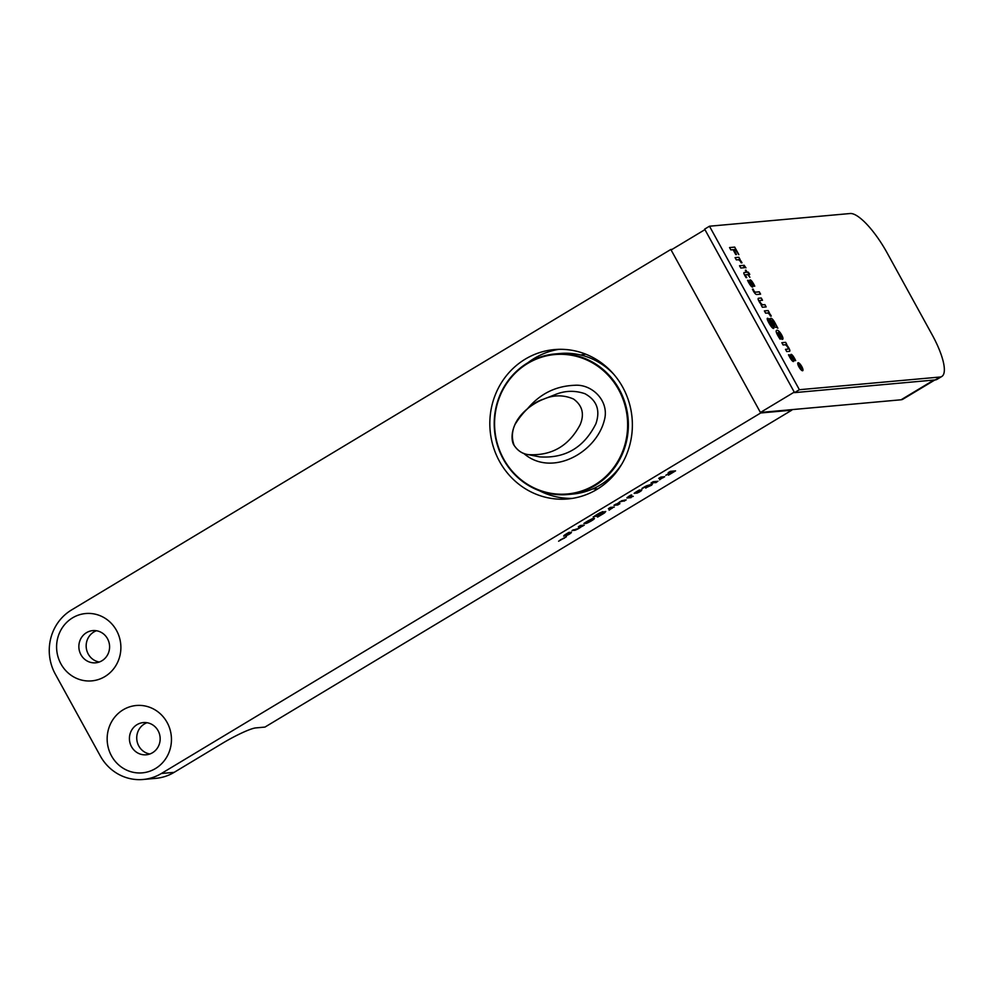 <?xml version="1.0" encoding="UTF-8"?>
<svg xmlns="http://www.w3.org/2000/svg" width="993" height="993" viewBox="0 0 993 993"><rect width="100%" height="100%" fill="white"/><g stroke="black" fill="none" stroke-linecap="round" stroke-linejoin="round"><path stroke-width="1.49" d="M592.833 488.879A67.636 64.26 -95.2 0 0 597.898 488.817A67.636 64.26 84.8 0 1 592.833 488.879M585.746 354.166A67.636 64.26 -95.2 0 0 580.756 355.01A67.636 64.26 84.8 0 1 585.746 354.166M934.872 379.971L902.873 399.223A47.043 13.331 -121 0 1 901.085 399.782L760.427 412.467L671.107 249.988L704.943 229.631L794.263 392.111L760.427 412.467M594.993 485.565A70.577 67.052 84.8 0 1 567.624 494.539A70.577 67.052 84.8 0 1 497.419 445.187A70.577 67.052 84.8 0 1 527.581 362.929A70.577 67.052 84.8 0 1 554.95 353.955A70.577 67.052 84.8 0 1 625.156 403.307A70.577 67.052 84.8 0 1 594.993 485.565M567.624 494.539L572.738 494.067A70.577 67.052 -95.2 0 0 622.04 463.731M613.997 374.522A70.577 67.052 -95.2 0 0 560.064 353.496L554.95 353.955M594.534 485.068A69.982 66.494 -95.2 0 0 594.199 363.897A69.982 66.494 -95.2 0 0 494.576 423.825A69.982 66.494 -95.2 0 0 594.534 485.068M527.519 408.731C540.006 393.824 555.695 386.016 574.624 385.296C592.101 383.819 609.702 401.16 604.377 420.101C596.098 453.28 551.14 477.509 523.683 453.354M539.758 456.892C565.29 458.567 583.996 447.533 595.887 423.775C600.504 410.332 596.855 400.303 584.939 393.712C574.686 390.212 564.57 390.584 554.591 394.842L543.519 399.186C553.535 394.804 563.54 394.755 573.507 399.012C582.37 405.467 584.592 414.019 580.185 424.632C568.815 446.08 551.45 456.072 528.077 454.608L528.065 454.608C522.132 453.652 517.502 450.574 514.163 445.385C506.231 424.309 526.786 405.765 543.519 399.186C533.03 402.351 523.547 410.754 515.057 424.396C510.328 434.673 512.14 442.816 514.126 445.373C517.837 450.797 522.479 453.875 528.065 454.608L539.758 456.892M754.705 286.183L753.935 284.656A9.396 2.656 59 0 0 752.334 281.987A4.121 1.167 59 0 0 750.547 280.038A4.133 1.167 59 0 0 750.013 279.989M747.592 280.374L748.25 280.386A8.925 2.532 59 0 0 749.603 283.067A2.917 0.819 59 0 0 750.72 284.606L751.105 284.693M752.62 287.076A2.967 0.844 59 0 0 752.682 286.133A7.063 1.998 59 0 0 751.962 284.197A8.391 2.383 59 0 1 751.465 282.955L751.465 282.297M754.072 286.183L754.767 286.183L753.985 284.619A9.396 2.656 59 0 0 752.384 281.962A4.121 1.167 59 0 0 750.596 280.014A4.133 1.167 59 0 0 749.938 280.076A2.718 0.77 59 0 0 749.864 280.783A4.121 1.167 59 0 0 750.274 281.962L750.82 283.266A3.674 1.043 59 0 1 751.192 284.259L750.77 284.581A2.917 0.819 59 0 1 749.653 283.03A8.925 2.532 59 0 1 748.3 280.349L747.568 280.349A12.4 3.513 59 0 0 749.417 283.799A5.424 1.539 59 0 0 751.229 286.269A3.463 0.981 59 0 0 752.495 287.101A2.967 0.844 59 0 0 752.731 286.108A7.063 1.998 59 0 0 751.999 284.172A8.391 2.383 59 0 1 751.515 282.931L752.359 282.993A3.637 1.03 59 0 1 753.228 284.457A12.983 3.674 59 0 1 754.072 286.183M762.438 300.271L761.209 298.024L758.466 298.26A3.947 1.117 59 0 0 758.143 299.191A3.463 0.981 59 0 0 759.037 301.351A4.568 1.291 59 0 0 761.979 305.136A13.43 3.798 59 0 0 761.159 305.074L762.363 307.247L766.149 306.911L764.908 304.628L763.505 304.752A25.619 7.261 59 0 1 762.736 304.752A5.126 1.452 59 0 1 761.383 303.808A2.631 0.745 59 0 1 759.806 301.351L759.794 300.581A22.765 6.442 59 0 1 760.762 300.42L762.5 300.271L761.259 297.999L758.466 298.26M759.757 300.606A22.765 6.442 59 0 0 759.744 300.618L759.757 301.375A2.631 0.745 59 0 0 761.346 303.833A5.126 1.452 59 0 0 762.686 304.777A25.619 7.261 59 0 0 763.456 304.777L764.858 304.665L766.1 306.911M761.854 305.099A4.568 1.291 59 0 0 761.929 305.161A13.43 3.798 59 0 0 761.172 305.087M769.302 312.745L768.123 310.598L764.387 310.933L765.615 313.167L767.266 313.043A10.067 2.855 59 0 1 768.172 313.254A3.066 0.869 59 0 1 769.401 314.334A2.855 0.807 59 0 1 770.431 316.059L771.288 316.097A3.612 1.018 59 0 0 769.041 313.043A5.648 1.601 59 0 0 768.359 312.634A16.434 4.655 59 0 0 768.557 312.696M771.226 316.084A3.612 1.018 59 0 0 768.992 313.068A5.648 1.601 59 0 0 768.408 312.609A16.434 4.655 59 0 0 769.364 312.745L768.16 310.561L764.374 310.908M935.207 379.934A47.043 13.331 59 0 0 936.982 379.376L941.823 376.471A47.043 13.331 59 0 0 932.179 334.84L887.233 253.078A47.043 13.331 59 0 0 850.145 213.52L709.486 226.218L704.658 229.122L794.549 392.632L935.207 379.934L940.036 377.03A47.043 13.331 59 0 0 941.823 376.471M709.486 226.218L799.377 389.715L794.549 392.632M799.377 389.715L940.036 377.03M778.822 332.581L781.305 337.086A2.818 0.794 59 0 0 781.64 336.59A2.607 0.732 59 0 0 780.2 333.673A3.264 0.919 59 0 0 778.822 332.581A3.264 0.919 59 0 0 778.773 332.605L781.255 337.111A2.818 0.794 59 0 0 781.454 337.061M782.645 339.321A5.561 1.576 59 0 0 782.906 338.253A4.555 1.291 59 0 0 781.814 335.361A6.355 1.8 59 0 0 780.113 332.63A5.375 1.527 59 0 0 777.978 330.557L777.507 330.346A9.433 2.669 59 0 0 776.563 330.359M777.879 332.68A6.715 1.899 59 0 0 777.705 332.829A2.929 0.832 59 0 0 778.078 334.778A7.981 2.259 59 0 0 780.572 338.948M781.95 339.358A15.714 4.456 59 0 0 782.534 339.358A5.561 1.576 59 0 0 782.956 338.228A4.555 1.291 59 0 0 781.863 335.336A6.355 1.8 59 0 0 780.163 332.605A5.375 1.527 59 0 0 778.028 330.532L777.556 330.321A9.433 2.669 59 0 0 776.203 330.855A4.692 1.328 59 0 0 777.122 334.169A11.01 3.116 59 0 0 780.101 339.184L780.622 338.923A7.981 2.259 59 0 1 778.127 334.753A2.929 0.832 59 0 1 777.755 332.804A6.715 1.899 59 0 1 778.227 332.581L781.95 339.358M771.784 324.525L770.196 321.608A2.842 0.807 59 0 0 769.339 320.689L768.967 321.583A5.3 1.502 59 0 0 771.027 325.232L772.306 325.89A2.209 0.621 59 0 0 771.784 324.525M768.843 320.528L768.967 321.583M768.917 321.608A5.3 1.502 59 0 0 770.978 325.257L771.027 325.232M770.978 325.257L772.194 326.188M772.045 320.528A2.234 0.633 59 0 0 772.058 321.583A3.811 1.08 59 0 0 772.988 323.457A2.346 0.658 59 0 0 774.714 325.257L774.888 325.232A2.284 0.645 59 0 0 774.962 325.195M777.804 328.211L775.843 324.649A8.031 2.271 59 0 0 773.708 320.851A4.568 1.291 59 0 0 770.878 318.281A3.935 1.117 59 0 0 770.705 318.319M770.63 319.783L770.68 319.957A2.197 0.621 59 0 0 769.327 318.827M769.314 319.721A2.309 0.658 59 0 0 769.364 319.895A3.5 0.993 59 0 0 767.353 318.319M773.659 328.422A3.215 0.906 59 0 0 773.336 326.312A9.198 2.607 59 0 0 772.058 323.855L771.524 322.874A4.729 1.341 59 0 1 770.903 321.658L770.866 321.173M767.217 318.517A3.252 0.919 59 0 0 767.527 320.019A8.825 2.495 59 0 0 769.761 324.351A6.678 1.887 59 0 0 772.169 327.603A3.947 1.117 59 0 0 773.497 328.447A3.215 0.906 59 0 0 773.386 326.275A9.198 2.607 59 0 0 772.107 323.83L771.573 322.849A4.729 1.341 59 0 1 770.953 321.62L771.536 321.744A8.13 2.296 59 0 0 773.497 325.133A4.171 1.179 59 0 0 775.967 327.417A3.153 0.894 59 0 0 776.389 326.97L777.867 328.211L775.893 324.624A8.031 2.271 59 0 0 773.758 320.826A4.568 1.291 59 0 0 770.928 318.256A3.935 1.117 59 0 0 770.605 319.56L770.729 319.932A2.197 0.621 59 0 0 769.227 319.076A2.309 0.658 59 0 0 769.414 319.87A3.5 0.993 59 0 0 767.217 318.517M760.514 294.164L759.248 291.855L755.325 292.19A2.532 0.72 59 0 1 754.581 291.743L754.097 291.086L754.63 291.719A2.532 0.72 59 0 0 755.375 292.165L759.297 291.83L760.576 294.151L756.815 294.499A7.609 2.16 59 0 1 756.12 294.362A3.575 1.018 59 0 1 753.861 291.843A10.203 2.892 59 0 1 752.446 289.211L753.128 289.186A4.928 1.39 59 0 0 754.097 291.086A4.928 1.39 59 0 1 753.178 289.149L752.446 289.211M736.409 254.543L733.79 249.665M738.767 254.63L734.659 247.133L729.557 247.592L730.823 249.888L733.095 249.69L735.788 254.605L736.471 254.543L733.777 249.64L735.279 249.491L738.829 254.618L734.708 247.096L729.545 247.567M744.092 265.218L745.954 267.849L744.092 265.218M739.537 265.739L740.79 268.023L743.198 267.812L744.589 267.663L743.335 265.392L739.537 265.739L743.285 265.429L744.527 267.676M786.729 351.584L789.137 351.373A8.652 2.445 59 0 0 789.82 351.088A2.979 0.844 59 0 0 789.236 348.779A4.878 1.378 59 0 0 786.878 345.229A4.642 1.316 59 0 0 786.009 344.447A13.455 3.811 59 0 0 786.828 344.509L785.637 342.337L781.839 342.684L783.092 344.968L784.929 344.794A6.032 1.713 59 0 1 785.624 344.981A3.761 1.067 59 0 1 787.3 346.619A2.607 0.732 59 0 1 788.194 348.233L788.243 348.953A8.229 2.334 59 0 1 787.883 349.102L785.5 349.337L786.729 351.584M798.161 362.706A4.617 1.303 59 0 0 800.221 368.837A4.617 1.303 59 0 0 802.704 368.614A4.617 1.303 59 0 0 798.161 362.706M788.504 354.811L789.174 354.811A8.925 2.532 59 0 0 790.527 357.505A8.925 2.532 59 0 1 789.224 354.786L788.492 354.786A13.281 3.761 59 0 0 790.229 358.051A5.834 1.651 59 0 0 791.855 360.385A3.525 1.005 59 0 0 793.419 361.539A2.954 0.844 59 0 0 793.655 360.546A7.063 1.998 59 0 0 792.923 358.61A8.391 2.383 59 0 1 792.439 357.368L793.283 357.43A3.637 1.03 59 0 1 794.152 358.883A12.983 3.674 59 0 1 794.996 360.608L795.691 360.62L794.909 359.056A9.396 2.656 59 0 0 793.308 356.4A4.121 1.167 59 0 0 791.508 354.451A4.133 1.167 59 0 0 790.862 354.513A2.718 0.77 59 0 0 790.788 355.221A4.121 1.167 59 0 0 791.198 356.4L791.744 357.703A3.674 1.043 59 0 1 792.116 358.696L792.029 359.131M790.577 357.468A2.917 0.819 59 0 0 791.694 359.007A2.917 0.819 59 0 1 790.527 357.505M741.126 262.773L741.994 262.797A3.612 1.018 59 0 0 739.735 259.756A5.648 1.601 59 0 0 739.115 259.322A16.434 4.655 59 0 0 740.07 259.458L738.866 257.274L735.081 257.621L736.322 259.881L737.973 259.756A10.067 2.855 59 0 1 738.879 259.967A3.066 0.869 59 0 1 740.108 261.047A2.855 0.807 59 0 1 741.126 262.773M745.904 274.738L747.717 274.577L749.876 277.295L748.337 274.49L749.765 274.366L748.312 272.144L747.096 272.231L745.979 270.195L745.346 270.257L746.451 272.268L744.154 272.516A5.536 1.564 59 0 0 743.831 272.889A2.209 0.621 59 0 0 744.229 274.316A9.558 2.706 59 0 0 746.091 277.63L746.773 277.581A5.375 1.527 59 0 1 745.606 275.52L745.507 274.937A4.853 1.378 59 0 1 745.904 274.738M795.629 360.62L794.859 359.094A9.396 2.656 59 0 0 793.258 356.425A4.121 1.167 59 0 0 791.471 354.476A4.133 1.167 59 0 0 790.937 354.427M793.544 361.514A2.954 0.844 59 0 0 793.606 360.571A7.063 1.998 59 0 0 792.873 358.634A8.391 2.383 59 0 1 792.389 357.393L792.389 356.735M800.805 368.465L801.252 366.727L800.432 365.25L798.757 365.399L800.805 368.465M798.509 363.364A3.86 1.092 59 0 0 798.372 363.401A3.86 1.092 59 0 0 799.427 367.286A3.86 1.092 59 0 0 802.356 370.029A3.86 1.092 59 0 0 801.438 366.38A3.86 1.092 59 0 0 798.509 363.364M798.347 363.426A3.86 1.092 59 0 0 798.322 363.438A3.86 1.092 59 0 0 799.377 367.311A3.86 1.092 59 0 0 802.307 370.054A3.86 1.092 59 0 0 802.332 370.041L802.307 370.054M802.716 370.687A4.617 1.303 59 0 0 801.562 366.305A4.617 1.303 59 0 0 798.111 362.743A4.617 1.303 59 0 0 797.962 362.78M741.92 262.797A3.612 1.018 59 0 0 739.686 259.781A5.648 1.601 59 0 0 739.065 259.347A16.434 4.655 59 0 0 739.251 259.396M740.008 259.458L738.817 257.299L735.093 257.646M745.631 274.813A4.853 1.378 59 0 0 745.458 274.962L745.557 275.558A5.375 1.527 59 0 0 746.711 277.581M749.814 277.295L748.35 274.515M749.703 274.378L745.358 270.282M746.388 272.281L744.105 272.554A5.536 1.564 59 0 0 744.042 272.578M775.012 324.277A3.438 0.968 59 0 0 774.019 322.253A2.482 0.708 59 0 0 772.157 320.478A2.234 0.633 59 0 0 772.107 321.558A3.811 1.08 59 0 0 773.038 323.433A2.346 0.658 59 0 0 774.763 325.232L774.937 325.207A2.284 0.645 59 0 0 775.012 324.277M800.023 365.958L801.165 367.522M800.755 368.465L800.768 367.683M801.55 368.167L800.383 365.275L798.769 365.424M789.596 351.274A8.652 2.445 59 0 0 789.77 351.112A2.979 0.844 59 0 0 789.187 348.804A4.878 1.378 59 0 0 786.828 345.254A4.642 1.316 59 0 0 785.96 344.484A13.455 3.811 59 0 0 786.096 344.509M786.766 344.521L785.587 342.362L781.851 342.709M785.513 349.35L787.834 349.139A8.229 2.334 59 0 0 788.144 349.027M645.636 487.861L651.743 485.13L650.552 485.229L652.463 484.075L647.573 485.515A5.536 0.72 151.2 0 0 646.766 485.738L645.065 486.57A9.558 1.241 151.2 0 0 641.962 488.457L642.645 488.395A5.375 0.708 151.2 0 1 644.556 487.228L644.407 486.955M647.051 486.657L648.417 486.52M645.673 486.247L647.473 486.074L646.418 486.707M648.131 486.011L650.961 484.658M660.879 478.316L661.636 477.633A5.648 0.732 151.2 0 0 661.71 477.41A16.434 2.147 151.2 0 0 662.343 477.447L663.349 476.839M659.774 477.732L660.072 477.707A10.067 1.316 151.2 0 1 660.581 477.794L660.308 478.229M662.629 477.956L664.689 476.714L660.879 477.074L658.731 478.365L660.357 478.216A10.067 1.316 151.2 0 1 660.866 478.303L659.538 479.855L661.909 478.154A5.648 0.732 151.2 0 0 661.983 477.918A16.434 2.147 151.2 0 0 662.629 477.956L662.343 477.447M636.091 491.969A5.424 0.708 151.2 0 0 634.142 493.36L635.681 493.198A7.063 0.919 151.2 0 0 637.816 492.081A8.391 1.092 151.2 0 1 639.157 491.374L638.487 492.205A12.983 1.701 151.2 0 1 636.761 493.186L638.909 492.28A9.396 1.229 151.2 0 0 641.304 490.765L641.85 489.748L637.382 491.51A8.925 1.167 151.2 0 1 640.026 489.971L639.393 490.008A12.4 1.614 151.2 0 0 636.091 491.969M636.736 492.665L636.488 492.677A12.983 1.701 151.2 0 0 638.214 491.696L639.058 491.175M640.125 490.84A9.396 1.229 151.2 0 0 641.019 490.257L641.615 489.822M639.84 489.983L636.327 491.82M634.428 493.111L635.408 492.689A7.063 0.919 151.2 0 0 636.364 492.205M621.419 500.882A22.765 2.967 151.2 0 1 622.015 500.832L624.038 501.18L626.186 499.889L621.767 500.72L616.653 504.072A13.43 1.75 151.2 0 0 616.02 504.072L613.959 505.313L617.77 504.953L619.917 503.662L618.527 503.786A25.619 3.339 151.2 0 1 617.845 503.823A5.126 0.67 151.2 0 1 618.018 503.314L619.992 501.651M622.301 501.341A22.765 2.967 151.2 0 0 621.221 501.477L620.141 501.924M622.015 500.832L624.858 500.013M615.015 504.68L618.589 503.786M608.994 509.881L611.254 507.957A5.648 0.732 151.2 0 0 611.328 507.721A16.434 2.147 151.2 0 0 611.973 507.771L614.307 507.038L610.496 507.386L608.361 508.677L610.211 508.118A10.067 1.316 151.2 0 0 609.702 508.031L609.392 508.056M611.973 507.771L612.979 507.162M611.254 507.957L611.539 508.466A5.648 0.732 151.2 0 0 611.614 508.23A16.434 2.147 151.2 0 0 612.247 508.279M609.156 510.179L611.539 508.466M569.436 533.725L568.79 533.725A8.391 1.092 151.2 0 0 567.45 534.433A7.063 0.919 151.2 0 1 565.315 535.55L563.689 536.146L563.987 535.525A5.834 0.757 151.2 0 1 565.886 534.209A13.281 1.738 151.2 0 1 569.014 532.36L569.659 532.322A8.925 1.167 151.2 0 0 567.015 533.862L571.484 532.099L570.938 533.117A9.396 1.229 151.2 0 1 568.542 534.631L566.395 535.537A12.983 1.701 151.2 0 0 568.12 534.557L569.436 533.725M569.473 532.335L568.852 532.782M566.171 535.128L566.109 535.028A12.983 1.701 151.2 0 0 567.835 534.048L568.691 533.526M569.759 533.191A9.396 1.229 151.2 0 0 570.652 532.608L571.248 532.174M568.803 532.695L565.96 534.172M564.061 535.463L565.042 535.041A7.063 0.919 151.2 0 0 565.985 534.557M174.172 772.343L222.506 743.26A29.405 3.835 151.2 0 1 255.809 727.906L264.945 727.087L791.769 410.183L760.712 412.976L670.821 249.466L71.496 609.987A47.043 44.697 -95.2 0 0 55.31 674.123L100.256 755.872A47.043 44.697 -95.2 0 0 143.141 779.48A47.043 44.697 -95.2 0 0 161.387 773.497L174.172 772.343A47.043 44.697 84.8 0 1 155.926 778.326L143.141 779.48M572.39 498.374A74.984 71.248 84.8 0 1 539.422 490.728M527.879 362.755A74.984 71.248 84.8 0 1 558.947 349.325M622.723 387.196A74.984 71.248 84.8 0 1 567.835 498.945A74.984 71.248 84.8 0 1 490.145 430.664A74.984 71.248 84.8 0 1 554.367 349.586A74.984 71.248 84.8 0 1 622.723 387.196M158.086 730.687A16.173 15.367 -95.2 0 0 143.34 722.581A16.173 15.367 -95.2 0 0 137.059 724.629A16.173 15.367 -95.2 0 0 130.157 743.484A16.173 15.367 -95.2 0 0 146.244 754.792A16.173 15.367 -95.2 0 0 158.086 730.687M149.856 753.997A16.173 15.367 84.8 0 1 136.798 739.4A16.173 15.367 84.8 0 1 147.026 722.718M123.157 709.796A33.812 32.136 84.8 0 1 171.454 739.388A33.812 32.136 84.8 0 1 123.318 768.346A33.812 32.136 84.8 0 1 123.157 709.796M72.601 617.82A33.812 32.136 84.8 0 1 120.885 647.424A33.812 32.136 84.8 0 1 72.75 676.37A33.812 32.136 84.8 0 1 72.601 617.82M760.712 412.976L161.387 773.497M86.503 632.665A16.173 15.367 -95.2 0 0 79.589 651.507A16.173 15.367 -95.2 0 0 95.676 662.815A16.173 15.367 -95.2 0 0 107.517 638.722A16.173 15.367 -95.2 0 0 92.771 630.605A16.173 15.367 -95.2 0 0 86.503 632.665M99.288 662.021A16.173 15.367 84.8 0 1 86.23 647.436A16.173 15.367 84.8 0 1 96.47 630.741M781.342 410.581L780.299 411.214M670.821 249.466L672.149 249.355M561.442 539.323L564.558 538.057L561.492 539.435M559.208 540.85L565.774 537.076L559.208 540.85M560.263 539.894L561.119 539.497M562.944 538.529L563.577 538.156M558.6 541.21L566.432 536.704L558.6 541.21M578.311 526.762L580.148 526.6A6.032 0.782 151.2 0 1 580.483 526.675A4.878 0.633 151.2 0 0 580.967 526.265L581.588 526.352A13.455 1.75 151.2 0 0 582.221 526.352L584.281 525.111L580.458 525.471L578.311 526.762M579.366 526.129L580.148 526.6M580.967 526.265L581.588 526.352M581.302 525.843A13.455 1.75 151.2 0 0 581.935 525.843L582.221 526.352M578.249 528.773L575.456 530.113A8.652 1.13 151.2 0 1 574.451 530.312L572.042 530.535L576.598 529.021A8.229 1.08 151.2 0 0 577.119 528.921L578.249 528.773A4.878 0.633 151.2 0 0 581.253 526.774M573.098 529.902L574.177 529.803A8.652 1.13 151.2 0 0 575.183 529.604L576.548 529.033M581.935 525.843L582.941 525.235M578.1 528.499L580.495 526.675A6.032 0.782 151.2 0 0 580.483 526.675L580.21 526.166A6.032 0.782 151.2 0 0 580.21 526.153A6.032 0.782 151.2 0 0 579.862 526.079M590.835 520.891L590.972 521.126A6.355 0.832 151.2 0 0 593.367 519.587A5.375 0.708 151.2 0 0 594.447 518.445L594.36 518.334A9.433 1.229 151.2 0 0 592.411 518.706L588.477 520.63A11.01 1.44 151.2 0 0 583.921 523.472L584.616 523.001M592.312 519.6A6.355 0.832 151.2 0 0 593.082 519.078L593.367 519.587M588.39 520.68L588.526 520.928A7.981 1.043 151.2 0 0 584.778 523.286M591.344 519.14A6.715 0.881 151.2 0 1 591.431 519.14L591.704 519.649A6.715 0.881 151.2 0 0 590.972 519.798L588.526 520.928M597.848 515.938L598.196 515.429A8.13 1.055 151.2 0 1 601.324 513.505L598.841 514.722A9.198 1.204 151.2 0 1 596.458 516.112L596.296 515.826M593.181 516.881L596.458 516.112M593.727 516.757L595.403 516.012M597.339 516.075L598.518 516.211L597.625 517.08L601.026 515.032A8.031 1.055 151.2 0 0 604.576 512.872L605.755 511.469L600.269 512.649A8.825 1.154 151.2 0 0 596.036 515.119A6.678 0.869 151.2 0 0 593.504 516.943L593.466 517.39M602.13 512.487L602.95 511.656L602.13 511.767M597.823 515.888L598.518 516.211M600.231 514.448L603.893 512.748L600.107 514.213M601.162 513.207L599.995 514.026M599.946 513.927L598.928 514.672M603.372 512.227L602.081 513.381M595.316 515.578L600.616 512.462M597.798 514.995L596.656 516M597.041 516.596L597.985 516.186M598.382 515.95L599.238 515.429M603.843 512.661A8.031 1.055 151.2 0 0 604.29 512.363L605.382 511.544M628.308 497.903L633.273 496.326L629.363 496.674L629.872 496.066A4.928 0.645 151.2 0 1 631.734 494.986L631.002 495.048A10.203 1.328 151.2 0 0 628.482 496.55L626.881 497.94A7.609 0.993 151.2 0 0 627.291 497.989L631.076 497.642M627.191 497.468L628.023 497.394M630.791 497.133L631.933 496.45M629.823 496.103L629.115 496.165M651.036 482.995L654.871 482.635L657.018 481.344L653.208 481.692L651.036 482.995M652.091 482.362L655.678 481.456M670.449 472.469L665.806 475.262L672.646 472.271L668.438 475.151L675.55 470.868L670.387 471.352L668.177 472.68L670.449 472.469L669.232 472.047M670.312 472.221L672.646 472.271M672.509 472.023L674.222 470.992M657.925 481.208L655.802 482.685L657.925 481.208M597.091 516.683L598.109 516.397M591.704 519.649L585.299 523.497A15.714 2.048 151.2 0 0 585.808 523.472A5.561 0.72 151.2 0 0 587.806 522.79L590.972 521.126M644.556 487.228L645.301 486.893A4.853 0.633 151.2 0 1 645.934 486.756L647.746 486.582L645.773 488.109M586.9 522.541A5.561 0.72 151.2 0 0 587.521 522.281L587.806 522.79M593.082 519.078A5.375 0.708 151.2 0 0 593.988 518.296M590.81 519.5L588.514 520.891M592.238 519.612L587.98 522.181L591.865 520.208L591.965 519.103M656.249 481.406L655.777 482.077M597.575 515.144L600.902 512.971L599.3 513.505A5.3 0.695 151.2 0 0 595.887 515.59L597.575 515.144M901.085 399.782L933.879 380.058"/></g></svg>
